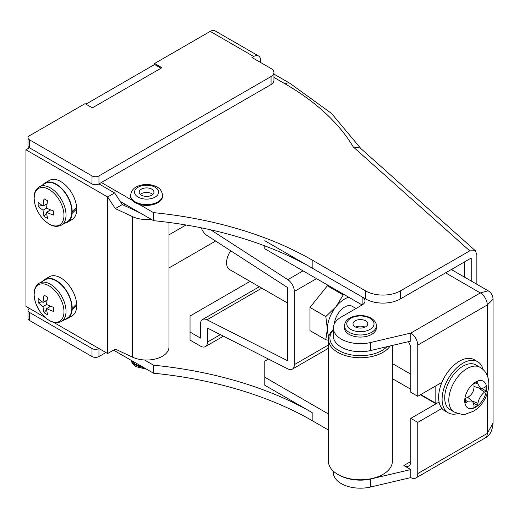 <?xml version="1.0" encoding="UTF-8"?>
<svg xmlns="http://www.w3.org/2000/svg" width="519" height="519" viewBox="0 0 519 519"><rect width="100%" height="100%" fill="white"/><g stroke="black" fill="none" stroke-linecap="round" stroke-linejoin="round"><path stroke-width="0.78" d="M215.619 241.03L168.96 267.966M144.529 359.978L153.54 365.188L153.54 373.213A294.993 170.316 180 0 1 312.166 420.637L328.436 430.03M113.557 350.13L153.54 373.213M139.202 204.356L153.54 212.634L153.54 220.666L120.259 201.45M101.393 182.532L132.416 200.444M153.54 365.188A294.993 170.316 180 0 1 312.166 412.605L264.787 385.254L264.787 377.229L328.436 413.974M153.54 212.634A294.993 170.316 180 0 1 312.166 260.058L365.61 290.919A24.581 14.195 0 0 0 400.376 290.919L469.747 250.865L353.231 146.896L360.29 148.051L475.391 250.748L469.747 250.865M471.239 281.019L471.239 258.034L400.376 298.944A24.581 14.195 180 0 1 365.61 298.944L312.166 268.089A294.993 170.316 0 0 0 153.54 220.666M475.391 250.748L476.857 254.79L476.857 284.263M464.284 262.05L464.284 277.003M452.594 270.256L451.725 269.303M273.928 72.537L273.928 80.562A9.835 5.677 180 0 1 271.048 84.578L271.048 76.553A9.835 5.677 0 0 0 273.928 72.537A9.835 5.677 0 0 0 271.048 68.521L251.929 57.479L253.668 56.48A9.835 5.677 -60 0 1 258.579 55.994L215.126 30.9A9.835 5.677 120 0 0 210.208 31.387L154.584 63.506L161.883 67.717L92.35 107.861L85.051 103.644L29.427 135.764A4.918 2.842 0 0 0 27.987 137.769A4.918 2.842 0 0 0 29.427 139.78L29.427 147.805A4.918 2.842 180 0 1 27.987 145.8L27.987 137.769M154.584 63.506L154.584 64.505L85.92 104.15M92.006 356.553L92.006 348.528A4.918 2.842 0 0 0 98.96 348.528L98.96 356.553A4.918 2.842 180 0 1 92.006 356.553L29.427 320.424A4.918 2.842 180 0 1 27.987 318.419L27.987 310.388A4.918 2.842 0 0 0 29.427 312.399L29.427 320.424M98.96 356.553L105.908 352.537M139.643 212.641A12.54 7.24 0 0 1 138.69 212.239L122.315 204.57L114.641 192.945L98.96 183.934A4.918 2.842 180 0 1 92.006 183.934L92.006 175.909L29.427 139.78M92.006 175.909A4.918 2.842 0 0 0 98.96 175.909L98.96 183.934L271.048 84.578M271.048 76.553L98.96 175.909M92.006 183.934L29.427 147.805L25.95 149.816L25.95 306.372L45.179 317.479M29.427 308.383L29.427 308.383A4.918 2.842 0 0 0 27.987 310.388M92.006 348.528L29.427 312.399M258.579 55.994A9.835 5.677 -60 0 1 260.616 60.496L260.616 62.501M123.924 205.323A41.792 24.127 120 0 0 124.495 204.895M168.96 234.848L186.029 224.993M154.584 64.505L161.013 68.223M125.909 204.713L124.495 204.583A22.369 12.917 180 0 1 124.677 204.006M124.495 204.583L124.495 205.589M151.113 219.265A22.369 12.917 180 0 1 132.494 216.644L115.328 208.606L107.647 196.98L107.647 353.543L115.328 349.112L132.494 357.15A22.369 12.917 0 0 0 156.206 358.778A22.369 12.917 0 0 0 168.96 347.12L168.96 222.443M53.438 322.241L107.647 353.543M25.95 149.816L107.647 196.98L114.641 192.945M134.207 209.501L134.207 210.137M122.315 204.57L115.328 208.606M417.756 473.575L417.756 422.388L410.808 418.372L410.808 461.527A9.835 5.677 -120 0 1 408.771 466.03A9.835 5.677 -120 0 1 403.853 465.543L410.808 469.559L410.808 477.584A9.835 5.677 -120 0 0 415.719 478.07A9.835 5.677 -120 0 0 417.756 473.575L487.289 433.43L493.05 423.05L493.05 299.288L487.289 304.964L487.289 375.685M268.453 359.057L264.787 361.172L264.787 377.229M356.332 479.978A27.04 15.609 0 0 0 364.461 479.978M333.354 471.161L333.354 472.569A27.04 15.609 0 0 0 370.579 487.03L410.808 477.584M375.192 477.921L410.808 469.559M370.579 342.514L410.808 333.068L410.808 341.1L370.579 350.539A27.04 15.609 0 0 1 333.354 336.078L333.354 328.047A27.04 15.609 0 0 0 370.579 342.514L370.579 350.539M264.787 240.738L362.132 296.939A9.835 5.677 180 0 1 365.013 300.955A9.835 5.677 180 0 1 362.132 304.964L341.275 317.012A27.04 15.609 0 0 0 333.354 328.047M264.787 245.889L264.787 248.77L362.132 304.964L362.132 296.939M417.756 345.109A9.835 5.677 -120 0 0 410.808 333.068L480.335 292.924A9.835 5.677 60 0 1 487.289 304.964L417.756 345.109L417.756 396.295L410.808 392.28L410.808 349.125A9.835 5.677 -120 0 0 408.401 341.664M441.941 382.334L417.756 396.295M417.756 422.388L441.941 408.427M410.808 418.372L439.074 402.05M445.568 272.851L480.335 292.924L488.132 290.776L451.329 269.53M333.354 329.961A30.485 17.601 0 0 0 338.842 350.533A30.485 17.601 0 0 0 386.986 346.686M390.21 345.933A31.957 18.45 180 0 1 337.798 352.336A31.957 18.45 180 0 1 328.436 339.29A31.957 18.45 180 0 1 333.354 329.455M382.996 474.372L381.952 474.976A30.485 17.601 180 0 1 338.842 474.976L337.798 474.372A31.957 18.45 0 0 0 382.996 474.372A31.957 18.45 0 0 0 392.351 461.326L392.351 345.427M338.842 474.976L337.798 474.372A31.957 18.45 0 0 1 328.436 461.326L328.436 339.29M344.415 325.763L344.415 327.852A15.979 9.225 0 0 0 349.099 334.372A15.979 9.225 0 0 0 366.511 336.37A15.979 9.225 0 0 0 376.372 327.852L376.372 325.763C376.418 325.517 376.859 321.91 371.208 318.16C366.297 315.558 360.789 314.903 354.685 316.188C350.578 317.245 345.291 319.211 344.415 325.763A15.979 9.225 0 0 0 349.099 332.283A15.979 9.225 0 0 0 366.511 334.288A15.979 9.225 0 0 0 376.372 325.763M365.61 320.826A7.376 4.256 0 0 0 357.572 319.899A7.376 4.256 0 0 0 353.017 323.837A7.376 4.256 0 0 0 355.178 326.847A7.376 4.256 0 0 0 363.216 327.768A7.376 4.256 0 0 0 367.77 323.837A7.376 4.256 0 0 0 365.61 320.826M365.097 327.113A7.376 4.256 0 0 0 355.69 327.113M287.39 302.934L229.606 269.569A14.753 8.518 -60 0 1 230.708 250.787M457.842 413.565A29.499 17.03 -60 0 1 448.202 412.813A29.499 17.03 -60 0 1 443.68 389.172A29.499 17.03 -60 0 1 462.954 363.177A29.499 17.03 -60 0 1 477.701 361.717A29.499 17.03 -60 0 1 483.176 369.684M448.202 412.813L444.725 410.801A29.499 17.03 -60 0 1 440.203 387.168A29.499 17.03 -60 0 1 459.477 361.172A29.499 17.03 -60 0 1 474.23 359.706L477.701 361.717M450.051 409.614A25.814 14.902 -60 0 1 446.093 388.932A25.814 14.902 -60 0 1 462.954 366.187A25.814 14.902 -60 0 1 475.858 364.909L479.971 367.283A25.814 14.902 -60 0 0 467.068 368.561A25.814 14.902 -60 0 0 450.2 391.307A25.814 14.902 -60 0 0 454.157 411.989L450.051 409.614M485.992 388.744A98.299 65.744 -129.5 0 0 485.959 386.551A97.293 45.562 172 0 1 484.324 387.738L480.737 388.562L477.915 384.034A97.293 65.076 -129.5 0 0 477.616 381.737A98.299 46.035 172 0 1 473.841 383.917A97.293 45.562 68 0 1 474.055 386.266C474.042 391.183 471.907 394.888 467.638 397.372A97.293 45.562 172 0 1 465.498 398.365A98.299 46.035 68 0 1 465.517 400.564A98.299 46.035 68 0 1 465.498 402.725A97.293 65.07 9.5 0 0 467.638 401.829L472.971 402.011L474.055 405.534A97.293 45.562 68 0 1 473.841 407.538A98.299 65.744 9.5 0 0 477.616 405.365A97.293 65.076 -129.5 0 0 477.915 403.302C478.758 398.864 480.899 395.167 484.324 392.195A97.293 65.07 9.5 0 0 485.959 390.911A98.299 65.744 -129.5 0 0 485.992 388.744M482.093 388.679L485.959 390.911M473.75 403.127L477.616 405.365M435.143 386.259L435.143 402.867L420.76 394.563M437.329 403.062L435.143 402.867M250.041 281.369L190.045 316.006L190.045 332.069L200.47 338.09L200.47 324.038A9.835 5.677 60 0 1 202.507 319.535A9.835 5.677 60 0 1 207.01 319.795L287.39 360.634L287.39 287.442L207.01 235.464A9.835 5.677 60 0 1 201.249 227.815M210.759 229.846L287.805 279.663A9.835 5.677 60 0 1 294.338 291.451L294.338 364.649A9.835 5.677 60 0 1 292.307 369.152A9.835 5.677 60 0 1 287.805 368.886L207.425 328.053L207.425 342.099A9.835 5.677 60 0 1 205.388 346.601A9.835 5.677 60 0 1 200.47 346.115L190.045 340.094L190.045 332.069M329.234 285.969L327.366 285.807L309.986 307.43L309.986 330.609L325.815 339.744L327.366 329.052A24.581 14.195 -60 0 1 336.059 306.651A24.581 14.195 -60 0 1 348.677 297.199M328.858 336.318A24.581 14.195 -60 0 1 327.366 329.052L325.815 316.571L336.059 306.651L343.195 294.948L327.366 285.807M361.782 305.172A24.581 14.195 120 0 0 361.685 304.705M356.021 308.494L352.129 306.242A14.753 8.518 120 0 0 341.249 309.7A14.753 8.518 120 0 0 334.372 323.804M309.986 307.43L325.815 316.571M328.436 340.276L325.815 339.744M152.82 194.437A7.376 4.256 0 0 0 151.801 193.704A7.376 4.256 0 0 0 140.357 194.437M151.801 189.156A7.376 4.256 0 0 0 143.763 188.228A7.376 4.256 0 0 0 139.209 192.166A7.376 4.256 0 0 0 141.369 195.176A7.376 4.256 0 0 0 149.407 196.098A7.376 4.256 0 0 0 153.961 192.166A7.376 4.256 0 0 0 151.801 189.156M130.606 195.378L130.606 196.176A15.979 9.225 0 0 0 135.29 202.702A15.979 9.225 0 0 0 152.703 204.7A15.979 9.225 0 0 0 162.564 196.176L162.564 195.378C161.934 191.2 160.105 188.429 157.069 187.054C152.352 184.543 147.104 183.882 141.324 185.062C137.048 186.211 131.67 187.917 130.606 195.378A15.979 9.225 0 0 0 135.29 201.897A15.979 9.225 0 0 0 152.703 203.896A15.979 9.225 0 0 0 162.564 195.378M131.404 360.433A15.979 9.225 0 0 0 135.29 364.079A15.979 9.225 0 0 0 141.603 366.323M63.98 311.679A21.097 12.184 -120 0 0 49.065 285.839A21.097 12.184 -120 0 0 34.144 294.455A21.097 12.184 -120 0 0 49.065 320.294A21.097 12.184 -120 0 0 63.98 311.679M61.443 321.462L67.256 318.108A22.122 12.774 -120 0 0 71.778 309.538A22.122 12.774 -120 0 0 71.836 308.286A22.122 12.774 -120 0 0 56.195 280.883A22.122 12.774 -120 0 0 45.134 279.786L39.321 283.14C35.208 285.975 34.734 289.453 34.637 289.706L34.105 295L35.13 301.215C37.809 309.791 42.526 316.214 49.279 320.476C53.457 323.013 57.512 323.337 61.443 321.462A22.122 12.774 -120 0 0 64.836 303.732A22.122 12.774 -120 0 0 50.382 284.237A22.122 12.774 -120 0 0 39.321 283.14M44.057 312.678A39.249 22.661 120 0 1 43.051 306.541A39.249 22.661 0 0 1 38.237 302.596A38.666 29.94 -30.1 0 1 38.153 300.546A38.666 29.94 -30.1 0 1 38.237 298.464A39.249 22.661 180 0 0 43.051 302.402A39.249 22.661 120 0 1 44.057 295.103A38.666 10.017 19.1 0 0 47.638 297.166A39.249 22.661 -60 0 0 46.632 304.471A39.249 22.661 180 0 0 53.457 307.248A38.666 10.017 100.9 0 0 53.431 309.363A38.666 10.017 100.9 0 0 53.457 311.387A39.249 22.661 0 0 1 46.632 308.604A39.249 22.661 -60 0 0 47.638 314.748A38.666 29.94 150.1 0 1 44.057 312.678L46.704 309.622M42.792 281.142A22.615 13.059 60 0 1 44.887 279.358L49.409 276.75A22.615 13.059 60 0 1 60.717 277.873A22.615 13.059 60 0 1 76.65 303.946L72.186 308.487L71.836 308.286M44.887 279.358A22.615 13.059 60 0 1 56.195 280.481A22.615 13.059 60 0 1 72.186 308.487M71.778 309.538L72.128 309.739L76.708 305.263A22.615 13.059 60 0 1 72.024 315.922L67.502 318.536A22.615 13.059 60 0 1 64.914 319.464M72.128 309.739A22.615 13.059 60 0 1 67.502 318.536M76.708 305.263L75.858 304.77M47.099 300.066L43.051 302.402M50.68 306.268L46.632 308.604M43.051 306.541L46.632 304.471M38.237 302.596L42.208 301.831M44.965 301.299L46.976 300.91M48.546 307.501L49.889 305.957M63.98 215.333A21.097 12.184 -120 0 0 49.065 189.493A21.097 12.184 -120 0 0 34.144 198.109A21.097 12.184 -120 0 0 49.065 223.948A21.097 12.184 -120 0 0 63.98 215.333M61.443 225.116L67.256 221.762A22.122 12.774 -120 0 0 71.778 213.192A22.122 12.774 -120 0 0 71.836 211.94A22.122 12.774 -120 0 0 56.195 184.537A22.122 12.774 -120 0 0 45.134 183.441L39.321 186.795C35.208 189.63 34.734 193.107 34.637 193.36L34.105 198.654L35.13 204.869C37.809 213.445 42.526 219.868 49.279 224.13C53.457 226.667 57.512 226.991 61.443 225.116A22.122 12.774 -120 0 0 64.836 207.386A22.122 12.774 -120 0 0 50.382 187.891A22.122 12.774 -120 0 0 39.321 186.795M44.057 216.332A39.249 22.661 120 0 1 43.051 210.195A39.249 22.661 0 0 1 38.237 206.251A38.666 29.94 -30.1 0 1 38.153 204.201A38.666 29.94 -30.1 0 1 38.237 202.118A39.249 22.661 180 0 0 43.051 206.056A39.249 22.661 120 0 1 44.057 198.758A38.666 10.017 19.1 0 0 47.638 200.821A39.249 22.661 -60 0 0 46.632 208.125A39.249 22.661 180 0 0 53.457 210.902A38.666 10.017 100.9 0 0 53.431 213.017A38.666 10.017 100.9 0 0 53.457 215.041A39.249 22.661 0 0 1 46.632 212.258A39.249 22.661 -60 0 0 47.638 218.402A38.666 29.94 150.1 0 1 44.057 216.332L46.704 213.277M42.792 184.796A22.615 13.059 60 0 1 44.887 183.012L49.409 180.404A22.615 13.059 60 0 1 60.717 181.527A22.615 13.059 60 0 1 76.65 207.6L72.186 212.141L71.836 211.94M44.887 183.012A22.615 13.059 60 0 1 56.195 184.135A22.615 13.059 60 0 1 72.186 212.141M71.778 213.192L72.128 213.393L76.708 208.917A22.615 13.059 60 0 1 72.024 219.576L67.502 222.19A22.615 13.059 60 0 1 64.914 223.118M72.128 213.393A22.615 13.059 60 0 1 67.502 222.19M76.708 208.917L75.858 208.424M47.099 203.72L43.051 206.056M50.68 209.923L46.632 212.258M43.051 210.195L46.632 208.125M38.237 206.251L42.208 205.485M44.965 204.953L46.976 204.564M48.546 211.155L49.889 209.611M312.166 412.605L312.166 420.637M312.166 260.058L312.166 268.089M365.61 298.944L365.61 290.919M400.376 290.919L400.376 298.944M353.231 146.896A285.165 164.64 0 0 0 285.119 83.87L273.928 77.409M285.119 83.87A9.835 5.677 -60 0 1 290.03 83.384L331.524 113.427L360.887 148.583M253.668 56.48L210.208 31.387M132.494 216.644L132.494 357.15M370.579 479.121L370.579 487.03M487.289 393.486L487.289 433.43A9.835 5.677 60 0 1 485.252 437.932L485.252 437.932C489.761 435.869 492.356 430.906 493.05 423.05M403.853 465.543L410.808 461.527M436.012 403.821L420.364 394.79M410.808 389.269L392.351 378.617M350.766 329.396A13.617 7.863 0 0 0 370.028 329.396A13.617 7.863 0 0 0 370.028 318.277A13.617 7.863 0 0 0 350.766 318.277A13.617 7.863 0 0 0 350.766 329.396M464.719 400.902A15.453 8.92 -60 0 1 475.651 381.978A15.453 8.92 -60 0 1 486.575 388.283A15.453 8.92 -60 0 1 475.651 407.207A15.453 8.92 -60 0 1 464.719 400.902M465.517 400.175L467.638 401.829M475.423 383.028L477.915 384.034M478.933 387.985L484.324 392.195M471.57 400.739L477.915 403.302M303.057 270.86L287.805 279.663M316.532 278.638L294.338 291.451M328.436 344.96L294.338 364.649M220.374 334.625L207.425 342.099M261.803 288.162L207.01 319.795M138.067 197.084A12.047 6.955 0 0 0 155.103 197.084A12.047 6.955 0 0 0 155.103 187.249A12.047 6.955 0 0 0 138.067 187.249A12.047 6.955 0 0 0 138.067 197.084M130.911 360.147A15.979 9.225 0 0 0 135.29 364.883A15.979 9.225 0 0 0 143.491 367.413M273.928 74.087L290.03 83.384M415.719 478.07L485.252 437.932M493.05 299.288C492.927 295.577 491.285 292.742 488.132 290.776M410.808 374.186L392.351 363.534M454.157 411.989C460.275 414.318 464.161 414.992 465.822 414.019L473.211 411.32C488.742 402.991 495.574 376.028 479.971 367.283M472.971 402.011L467.788 397.301M480.737 388.562L474.061 386.428M328.436 348.288L292.307 369.152M223.436 336.182L205.388 346.601M259.331 286.735L202.507 319.535M146.669 369.249L136.101 366.686L132.553 363.702L130.794 360.082M134.298 210.182L134.298 209.553"/></g></svg>
